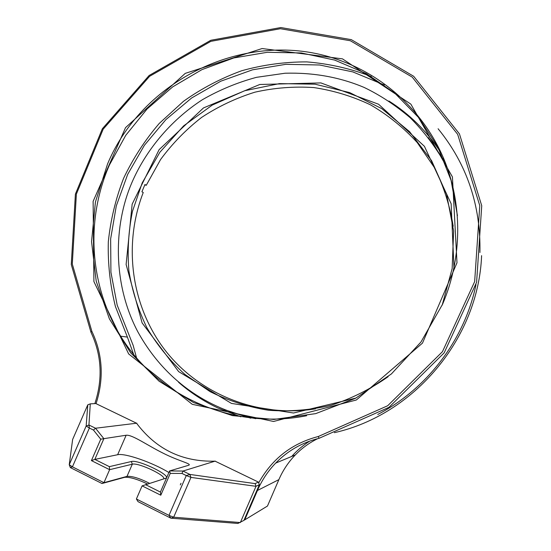 <?xml version="1.0" encoding="UTF-8"?>
<svg xmlns="http://www.w3.org/2000/svg" width="551" height="551" viewBox="0 0 551 551"><rect width="100%" height="100%" fill="white"/><g stroke="black" fill="none" stroke-linecap="round" stroke-linejoin="round"><path stroke-width="0.83" d="M334.354 432.673C414.152 414.875 478.413 338.376 481.602 255.643M371.36 76.506C350.457 68.558 328.926 63.689 306.776 61.891C284.591 61.864 262.855 64.832 241.565 70.79C220.813 78.366 201.452 88.546 183.483 101.308L159.211 123.479C144.906 140.202 133.032 158.481 123.589 178.317C115.669 198.794 110.579 219.939 108.32 241.751C107.741 263.667 110.11 285.273 115.434 306.563L127.398 337.095L120.573 336.193M94.855 403.607C102.961 378.819 101.666 355.051 90.97 332.287L71.279 264.528L75.397 194.104L102.362 128.741L149.135 75.487L210.799 40.278L280.81 27.55L351.311 39.651L413.663 76.272L459.444 133.893L481.732 205.73L476.594 282.298L444.175 352.854L388.972 407.334L319.036 438.327C302.203 442.481 287.746 450.739 275.672 463.095L295.274 454.974C288.359 462.158 282.89 470.375 278.875 479.625L267.469 506.038L244.754 519.868L257.448 490.493C261.918 480.21 267.993 471.071 275.672 463.095M377.745 414.476C427.259 388.779 464.679 339.519 475.995 284.612M479.928 252.516C480.851 205.371 466.904 164.122 438.1 128.755M384.329 84.992L352.826 71.906L319.594 64.99L285.776 64.336L252.482 69.832L220.779 81.204L191.631 97.988L165.906 119.601L144.369 145.34L127.667 174.398L116.302 205.895L110.648 238.858L110.923 272.29L117.184 305.144L133.149 345.332L136.572 357.992M96.053 403.663C104.111 378.489 102.713 354.369 91.859 331.316L72.291 264.039L76.375 194.104L103.161 129.189L149.61 76.3L210.847 41.346L280.369 28.721L350.353 40.753L412.244 77.126L457.667 134.334L479.769 205.64L474.652 281.637L442.474 351.655L387.69 405.736L318.285 436.516C291.865 443.397 272.001 458.859 258.688 482.89M133.7 354.568L127.398 337.095M178.572 382.277C190.426 392.643 203.553 401.224 217.962 408.022L240.856 416.797M440.132 151.58C426.529 130.904 409.462 114.05 388.916 101.019M309.848 441.055C303.071 445.304 297.023 450.436 291.713 456.448M317.707 438.658C309.29 442.797 301.81 448.238 295.274 454.974M342.481 58.861L262.097 48.543L185.232 73.386L125.511 127.674L93.119 201.37L93.911 281.575L128.652 353.928L192.271 404.324L273.571 421.467L356.325 400.005L422.479 343.115L456.993 262.779L452.419 176.905L410.846 104.125L342.481 58.861M244.031 520.137L244.754 519.868L244.21 519.717M341.971 61.133C251.8 26.462 144.114 76.458 107.59 163.874L95.433 201.962L91.556 241.675L96.232 281.258L109.401 318.891L130.615 352.771L159.053 381.175L193.518 402.554L232.426 415.619L273.868 419.456L315.695 413.629L355.622 398.235L391.396 373.943L420.957 342.019L442.584 304.214C462.592 257.276 462.613 203.285 443.445 157.985C423.988 112.776 386.389 77.677 341.971 61.133M457.461 215.682L451.076 180.356L438.017 147.337L418.918 117.866L394.626 92.995L366.16 73.538L334.657 60.08L301.307 52.965L267.304 52.29L233.817 57.945L201.955 69.619L172.732 86.851L147.069 109.002L125.745 135.332L109.429 164.976C83.311 224.67 90.323 296.782 129.451 349.148C168.64 401.314 238.638 429.222 306.659 415.729M147.503 483.985C137.247 479.122 129.63 476.897 124.65 477.311L102.004 483.523L70.335 467.579L69.24 464.713L72.636 439.457L87.781 404.82L86.156 426.033L69.24 464.713L72.429 466.835L70.335 467.579M237.894 523.45L170.879 518.181L138.06 501.665L136.393 498.992L168.992 515.378L170.879 518.181L173.682 517.203L168.992 515.378L186.286 475.547L190.956 477.407L256.008 486.313L240.339 522.555L173.682 517.203L190.956 477.407L189.875 474.432L186.286 475.547L181.988 473.447L170.273 473.399L169.591 470.94L182.966 471.05L189.875 474.432L255.113 483.613L256.008 486.313L259.349 484.694L243.928 520.371L237.894 523.45M102.004 483.523L103.946 482.683L72.429 466.835L89.386 428.044L93.477 430.049L100.75 439.209L91.411 460.602L109.621 469.679L103.946 482.683L127.157 476.339C132.254 476.043 139.727 478.378 149.569 483.337M91.411 460.602L94.82 459.403L109.367 466.649L109.621 469.679L132.309 464.197C138.074 462.261 167.063 475.912 163.544 478.936M109.367 466.649L131.379 461.511C138.466 459.286 173.248 476.395 165.465 478.337L142.096 485.879L136.393 498.992M142.096 485.879L160.796 495.197L170.273 473.399M93.477 430.049L95.523 428.237L88.945 425.014L86.156 426.033L89.386 428.044L88.945 425.014L90.281 403.862L87.781 404.82M100.75 439.209L103.877 438.658L94.82 459.403L117.639 454.727C125.029 452.874 152.779 462.606 168.902 472.531M160.796 495.197L160.41 492.057L169.591 470.94L188.862 465.209C191.886 463.742 178.93 461.187 163.151 453.191C147.413 445.422 132.199 434.436 126.138 435.242L103.877 438.658L95.523 428.237L136.841 423.189M215.289 461.084L182.966 471.05L181.988 473.447M145.478 484.625L160.41 492.057M259.349 484.694L258.391 482.077L255.113 483.613M90.281 403.862L95.833 403.552L136.283 423.092M181.01 483.289L180.308 484.914M258.391 482.077L215.345 461.283M136.641 423.347C156.277 449.361 182.367 461.965 214.911 461.159M453.976 268.227L451.145 203.76L424.428 146.318L378.578 104.235L320.902 82.919L259.796 84.482L203.484 107.927L159.108 149.665L132.157 204.159L126.117 264.487L142.117 322.934L178.655 371.622L231.448 403.415L293.525 413.009L355.905 398.084M255.781 418.677C207.066 409.111 164.219 379.791 137.729 331.612C112.438 283.551 113.485 225.38 131.779 182.849C145.202 151.621 169.391 121.124 202.369 99.731C219.463 89.903 237.522 82.43 256.539 77.319L285.094 73.228C313.519 72.436 339.871 77.181 364.156 87.451C380.204 95.171 395.556 105.282 410.213 117.762C424.139 131.661 436.123 147.585 446.145 165.534M442.157 305.206L452.151 268.613L453.631 230.993L446.62 194.379L431.619 160.706L409.572 131.661L381.753 108.63L349.685 92.596L315.02 84.186L279.467 83.614L244.692 90.729L212.266 105.083L183.593 125.91L159.9 152.228L142.22 182.849L132.481 211.281C128.466 231.014 127.274 250.905 128.9 270.94C132.157 290.783 138.184 309.765 146.972 327.893C157.262 345.236 169.908 360.753 184.922 374.439L210.048 391.616C228.451 400.742 247.95 406.955 268.544 410.261C289.454 411.776 310.282 410.123 331.027 405.302C351.38 398.69 370.41 389.151 388.124 376.698M315.544 408.821C257.613 418.175 198.711 393.979 164.742 349.761C130.869 305.357 123.128 244.334 143.239 192.519L141.924 191.755L144.954 184.509L146.256 185.301L144.81 184.833M453.204 226.247C449.871 205.626 443.624 186.1 434.457 167.656L417.203 142.523C403.463 127.55 387.904 114.994 370.534 104.862C352.413 96.273 333.5 90.509 313.781 87.568C293.917 86.273 274.302 87.809 254.927 92.175C235.986 98.085 218.23 106.488 201.666 117.384C186.018 129.54 172.325 143.591 160.589 159.521L146.256 185.301M250.739 418.188L224.326 409.579M428.437 137.598L444.251 160.775M90.97 332.287L91.859 331.316M318.285 436.516L319.036 438.327M278.875 479.625L257.448 490.493L256.911 490.335M124.478 477.352L126.999 476.374L132.309 464.197L131.379 461.511M126.138 435.242L117.639 454.727M127.157 476.339L124.65 477.311"/></g></svg>
